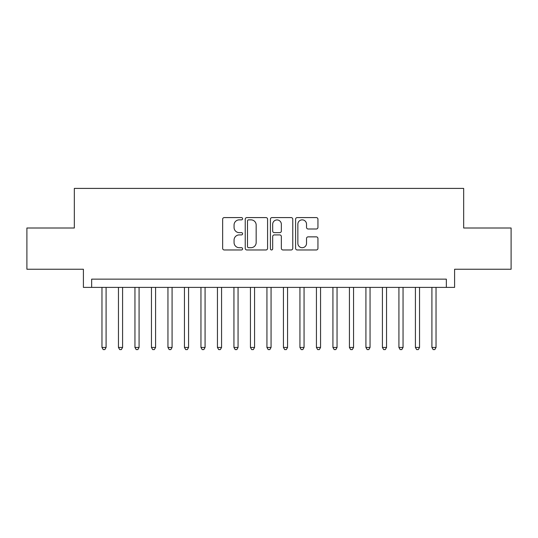<?xml version="1.0" encoding="UTF-8"?>
<svg xmlns="http://www.w3.org/2000/svg" width="538" height="538" viewBox="0 0 538 538"><rect width="100%" height="100%" fill="white"/><g stroke="black" fill="none" stroke-linecap="round" stroke-linejoin="round"><path stroke-width="0.81" d="M242.604 218.717A1.137 1.137 0 0 0 241.475 217.587L224.265 217.587A1.621 1.621 0 0 0 222.645 219.201L222.645 248.354A1.621 1.621 0 0 0 224.265 249.968L241.475 249.968A1.137 1.137 0 0 0 242.604 248.838A1.137 1.137 0 0 0 241.475 247.702L239.242 247.702A5.185 5.185 0 0 1 234.064 242.524L234.064 240.096A5.185 5.185 0 0 1 239.242 234.911L241.475 234.911A1.137 1.137 0 0 0 242.604 233.781A1.137 1.137 0 0 0 241.475 232.645L239.242 232.645A5.185 5.185 0 0 1 234.064 227.46L234.064 225.032A5.185 5.185 0 0 1 239.242 219.854L241.475 219.854A1.137 1.137 0 0 0 242.604 218.717M316.324 229A1.621 1.621 0 0 0 317.945 227.379L317.945 219.201A1.621 1.621 0 0 0 316.324 217.587L297.218 217.587A1.621 1.621 0 0 0 295.597 219.201L295.597 248.354A1.621 1.621 0 0 0 297.218 249.968L316.324 249.968A1.621 1.621 0 0 0 317.945 248.354L317.945 238.475A1.621 1.621 0 0 0 316.324 236.855L308.146 236.855A1.621 1.621 0 0 0 306.526 238.475L306.526 243.371A4.331 4.331 0 0 1 302.195 247.702A4.331 4.331 0 0 1 297.864 243.371L297.864 224.185A4.331 4.331 0 0 1 302.195 219.854A4.331 4.331 0 0 1 306.526 224.185L306.526 227.379A1.621 1.621 0 0 0 308.146 229L316.324 229M446.345 287.393L454.597 287.393L454.597 269.249L511.1 269.249L511.1 228.004L463.669 228.004L463.669 188.408L74.331 188.408L74.331 228.004L26.9 228.004L26.9 269.249L83.403 269.249L83.403 287.393L446.345 287.393L446.345 279.148L91.655 279.148L91.655 287.393M267.581 219.201A1.621 1.621 0 0 0 265.967 217.587L246.855 217.587A1.621 1.621 0 0 0 245.234 219.201L245.234 248.354A1.621 1.621 0 0 0 246.855 249.968L265.967 249.968A1.621 1.621 0 0 0 267.581 248.354L267.581 219.201M272.033 217.587L291.145 217.587A1.621 1.621 0 0 1 292.766 219.201L292.766 248.354A1.621 1.621 0 0 1 291.145 249.968L282.968 249.968A1.621 1.621 0 0 1 281.347 248.354L281.347 236.532A1.621 1.621 0 0 0 279.726 234.911L274.306 234.911A1.621 1.621 0 0 0 272.685 236.532L272.685 248.838A1.137 1.137 0 0 1 271.549 249.968A1.137 1.137 0 0 1 270.419 248.838L270.419 219.201A1.621 1.621 0 0 1 272.033 217.587M248.637 219.854A1.137 1.137 0 0 0 247.5 220.984L247.5 246.572A1.137 1.137 0 0 0 248.637 247.702L250.984 247.702A5.185 5.185 0 0 0 256.169 242.524L256.169 225.032A5.185 5.185 0 0 0 250.984 219.854L248.637 219.854M281.347 224.265A4.331 4.331 0 0 0 277.016 219.934A4.331 4.331 0 0 0 272.685 224.265L272.685 231.024A1.621 1.621 0 0 0 274.306 232.645L279.726 232.645A1.621 1.621 0 0 0 281.347 231.024L281.347 224.265M101.964 287.393L101.964 347.447L106.087 347.447L106.087 287.393M106.087 347.447L104.849 349.592L103.202 349.592L101.964 347.447M118.461 287.393L118.461 347.447L122.583 347.447L122.583 287.393M122.583 347.447L121.346 349.592L119.698 349.592L118.461 347.447M134.957 287.393L134.957 347.447L139.08 347.447L139.08 287.393M139.08 347.447L137.842 349.592L136.195 349.592L134.957 347.447M151.454 287.393L151.454 347.447L155.583 347.447L155.583 287.393M155.583 347.447L154.345 349.592L152.691 349.592L151.454 347.447M167.95 287.393L167.95 347.447L172.079 347.447L172.079 287.393M172.079 347.447L170.842 349.592L169.188 349.592L167.95 347.447M184.453 287.393L184.453 347.447L188.576 347.447L188.576 287.393M188.576 347.447L187.338 349.592L185.691 349.592L184.453 347.447M200.95 287.393L200.95 347.447L205.072 347.447L205.072 287.393M205.072 347.447L203.835 349.592L202.187 349.592L200.95 347.447M217.446 287.393L217.446 347.447L221.569 347.447L221.569 287.393M221.569 347.447L220.331 349.592L218.684 349.592L217.446 347.447M233.943 287.393L233.943 347.447L238.065 347.447L238.065 287.393M238.065 347.447L236.828 349.592L235.18 349.592L233.943 347.447M250.439 287.393L250.439 347.447L254.561 347.447L254.561 287.393M254.561 347.447L253.331 349.592L251.676 349.592L250.439 347.447M266.935 287.393L266.935 347.447L271.065 347.447L271.065 287.393M271.065 347.447L269.827 349.592L268.173 349.592L266.935 347.447M283.439 287.393L283.439 347.447L287.561 347.447L287.561 287.393M287.561 347.447L286.324 349.592L284.669 349.592L283.439 347.447M299.935 287.393L299.935 347.447L304.057 347.447L304.057 287.393M304.057 347.447L302.82 349.592L301.172 349.592L299.935 347.447M316.431 287.393L316.431 347.447L320.554 347.447L320.554 287.393M320.554 347.447L319.316 349.592L317.669 349.592L316.431 347.447M332.928 287.393L332.928 347.447L337.05 347.447L337.05 287.393M337.05 347.447L335.813 349.592L334.165 349.592L332.928 347.447M349.424 287.393L349.424 347.447L353.547 347.447L353.547 287.393M353.547 347.447L352.309 349.592L350.662 349.592L349.424 347.447M365.921 287.393L365.921 347.447L370.05 347.447L370.05 287.393M370.05 347.447L368.812 349.592L367.158 349.592L365.921 347.447M382.417 287.393L382.417 347.447L386.546 347.447L386.546 287.393M386.546 347.447L385.309 349.592L383.655 349.592L382.417 347.447M398.92 287.393L398.92 347.447L403.043 347.447L403.043 287.393M403.043 347.447L401.805 349.592L400.158 349.592L398.92 347.447M415.417 287.393L415.417 347.447L419.539 347.447L419.539 287.393M419.539 347.447L418.302 349.592L416.654 349.592L415.417 347.447M431.913 287.393L431.913 347.447L436.036 347.447L436.036 287.393M436.036 347.447L434.798 349.592L433.151 349.592L431.913 347.447"/></g></svg>
